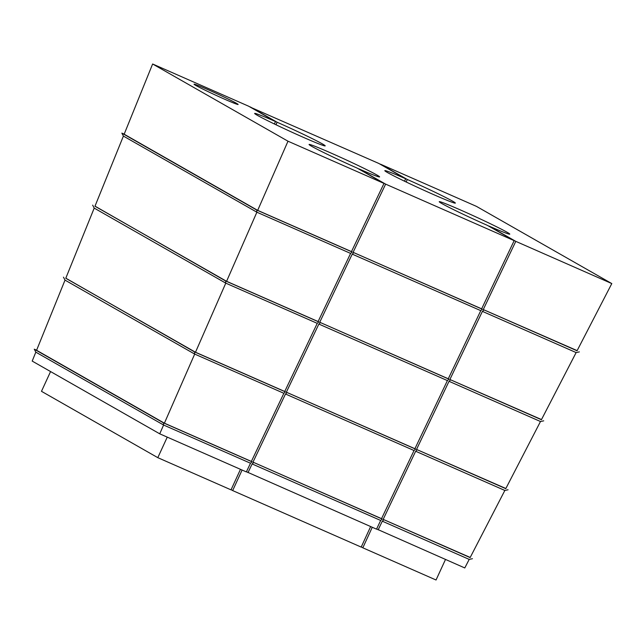 <?xml version="1.0" encoding="UTF-8"?>
<svg xmlns="http://www.w3.org/2000/svg" width="644" height="644" viewBox="0 0 644 644"><rect width="100%" height="100%" fill="white"/><g stroke="black" fill="none" stroke-linecap="round" stroke-linejoin="round"><path stroke-width="0.97" d="M353.097 252.319L385.627 184.128L514.17 240.647L481.64 308.838L353.097 252.319L482.316 309.225L480.77 310.649L448.272 378.777L319.73 322.258L448.949 379.163L447.403 380.588L414.905 448.715L286.355 392.196L415.581 449.101L414.036 450.526L381.538 518.653L252.987 462.134L382.214 519.048L380.668 520.465L376.531 529.151L246.435 471.746M481.64 308.838L482.316 309.225M404.545 181.222L405.672 178.766A38.817 1.489 24.7 0 0 384.822 170.66A38.817 1.489 24.7 0 0 419.469 188.233A38.817 1.489 24.7 0 0 455.356 203.102A38.817 1.489 24.7 0 0 407.306 179.483L380.427 164.156L476.431 206.362L611.8 283.577L577.048 350.787L483.266 309.555L577.137 350.626M448.272 378.777L448.949 379.163M483.942 309.941L482.404 311.366L576.13 352.574L541.411 419.727L449.898 379.493L541.491 419.566M414.905 448.715L415.581 449.101M450.575 379.88L449.029 381.304L540.485 421.514L505.765 488.667L416.531 449.431L505.854 488.506M381.538 518.653L382.214 519.048M417.207 449.818L415.662 451.243L504.848 490.454L470.128 557.607L383.164 519.37L470.209 557.446M383.84 519.756L382.295 521.181L469.202 559.394L464.783 567.952L376.611 528.982M353.773 252.706L352.228 254.13L480.77 310.649M352.228 254.13L319.73 322.258M482.404 311.366L449.898 379.493M576.13 352.574L579.359 351.89M611.8 283.577L515.796 241.363L483.266 309.555M320.406 322.644L318.861 324.069L447.403 380.588M540.485 421.514L543.713 420.83M318.861 324.069L286.355 392.196M449.029 381.304L416.531 449.431M287.039 392.582L285.493 394.007L414.036 450.526M504.848 490.454L508.076 489.77M285.493 394.007L252.987 462.134M415.662 451.243L383.164 519.37M253.672 462.529L252.126 463.946L380.668 520.465M469.202 559.394L472.438 558.71M370.646 526.559L361.195 547.094L232.653 490.575L242.104 470.04M445.495 559.467L436.044 580.003L362.83 547.811L372.272 527.275M252.126 463.946L247.988 472.632M382.295 521.181L378.157 529.859M318.096 321.541L226.583 281.307L94.966 206.241L123.407 136.085L121.853 133.115L256.739 210.041L352.147 251.989L350.602 253.414L318.096 321.541L318.78 321.928L317.234 323.352L284.728 391.48L285.413 391.874L283.867 393.291L251.361 461.426L252.046 461.812L250.5 463.237L246.354 471.915L159.736 433.823L32.2 361.091L35.823 352.147L34.269 349.185L163.447 422.858L252.046 461.812M124.195 134.137L121.853 133.115M351.471 251.603L257.681 210.371L287.997 141.205L384.001 183.411L351.471 251.603L352.147 251.989M257.681 210.371L124.163 134.218L152.628 63.998L248.632 106.204L275.503 121.531A38.817 1.489 24.7 0 0 254.654 113.425A38.817 1.489 24.7 0 0 289.293 130.998A38.817 1.489 24.7 0 0 325.188 145.866A38.817 1.489 24.7 0 0 277.129 122.247L275.978 124.751M405.672 178.766L378.801 163.439L250.178 107.089M94.998 206.161L225.642 280.977L318.78 321.928M284.728 391.48L195.494 352.244L65.777 278.264L94.209 208.109L92.664 205.138M65.801 278.184L194.544 351.914L285.413 391.874M251.361 461.426L164.397 423.18L36.579 350.288L65.02 280.124L63.466 277.162M36.611 350.207L34.269 349.185M240.478 469.323L231.027 489.859L157.804 457.667L41.482 391.319L50.57 371.564M358.676 168.97L358.756 168.8A38.817 1.489 24.7 0 0 379.606 176.907A38.817 1.489 24.7 0 0 344.959 159.334A38.817 1.489 24.7 0 0 309.072 144.465A38.817 1.489 24.7 0 0 357.13 168.084L384.001 183.411M274.376 123.986L275.503 121.531M488.844 226.205L488.925 226.036A38.817 1.489 24.7 0 0 509.774 234.142A38.817 1.489 24.7 0 0 475.135 216.569A38.817 1.489 24.7 0 0 439.24 201.701A38.817 1.489 24.7 0 0 487.299 225.32L514.17 240.647M406.147 181.986L407.306 179.483M226.583 281.307L256.876 212.206L350.602 253.414M123.407 136.085L256.876 212.206L256.739 210.041M195.744 85.394A24.263 0.934 24.7 0 0 220.224 97.244A24.263 0.934 24.7 0 0 238.127 104.473A24.263 0.934 24.7 0 0 216.473 93.493A24.263 0.934 24.7 0 0 194.037 84.203A24.263 0.934 24.7 0 0 195.744 85.394M385.627 184.128L358.756 168.8M515.796 241.363L488.925 226.036M250.258 106.92L277.129 122.247M287.997 141.205L152.628 63.998M94.209 208.109L225.778 283.143L225.642 280.977M195.494 352.244L225.778 283.143L317.234 323.352M65.02 280.124L194.689 354.079L194.544 351.914M164.397 423.18L194.689 354.079L283.867 393.291M35.823 352.147L163.592 425.024L163.447 422.858M159.736 433.823L163.592 425.024L250.5 463.237M362.83 547.811L361.276 546.925M232.653 490.575L231.107 489.69M157.804 457.667L167.255 437.131"/></g></svg>
